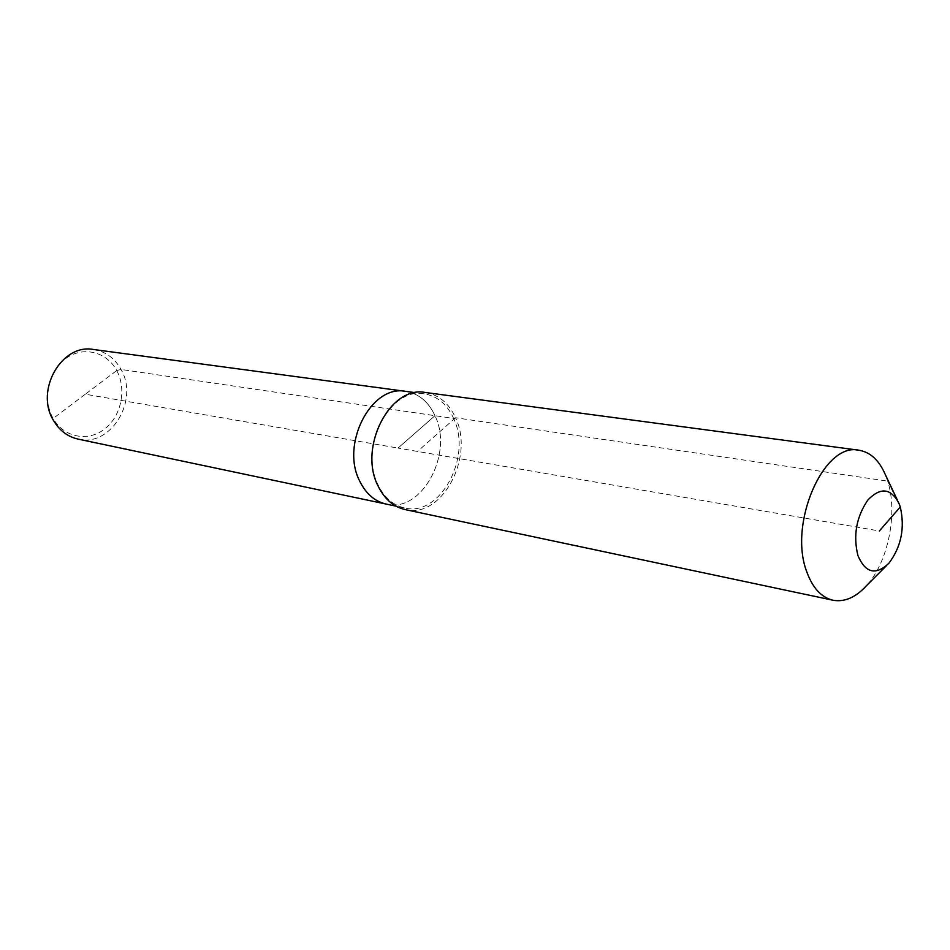 <?xml version="1.0" encoding="UTF-8"?>
<svg xmlns="http://www.w3.org/2000/svg" width="950" height="950" viewBox="0 0 950 950"><rect width="100%" height="100%" fill="white"/><g stroke="black" fill="none" stroke-linecap="round" stroke-linejoin="round"><path stroke-width="0.71" stroke-dasharray="4.75 3.56" d="M93.468 349.481C105.462 351.429 114.653 358.091 121.018 369.455C139.341 400.282 110.77 447.509 78.031 439.09M116.719 370.536C126.896 389.203 121.279 416.302 104.548 429.079C87.982 442.13 63.804 437.511 53.141 418.463C42.228 399.606 48.189 371.141 65.645 358.577C82.947 345.717 106.804 351.69 116.719 370.536L121.018 369.455L434.981 415.696C453.839 453.661 421.693 513.356 386.246 504.082C421.693 513.356 453.839 453.661 434.981 415.696L398.038 448.079L85.31 394.214L116.719 370.536M425.398 392.492C438.781 394.737 448.827 403.156 455.537 417.751L453.613 418.439C472.459 456.819 440.147 517.263 404.605 507.953C393.253 505.341 384.453 497.741 378.219 485.153C358.387 447.664 389.797 386.674 424.258 393.846C437.285 396.031 447.07 404.225 453.613 418.439L434.981 415.696C428.426 401.636 418.653 393.526 405.662 391.353C418.653 393.526 428.426 401.636 434.981 415.696L398.038 448.079L879.332 530.967M885.495 475.036L887.68 481.128L455.537 417.751C474.858 457.164 441.691 519.187 405.223 509.604M900.291 506.968L887.68 481.128C898.094 513.095 888.143 562.269 866.424 585.746M85.31 394.214L53.141 418.463M455.537 417.751L417.501 451.428M404.605 507.953L395.96 506.136M888.867 563.279L886.314 565.832M899.127 503.714L897.572 500.46M424.258 393.846L415.506 392.671"/><path stroke-width="1.43" d="M395.96 506.136L78.031 439.09C67.604 436.715 59.411 430.492 53.473 420.434C34.687 390.486 61.762 343.306 93.468 349.481L405.662 391.353C371.296 384.228 340.076 444.434 359.896 481.508C340.076 444.434 371.296 384.228 405.662 391.353L415.506 392.671M386.246 504.082C374.918 501.481 366.142 493.952 359.896 481.508C366.142 493.952 374.918 501.481 386.246 504.082M886.314 565.832L866.424 585.746C855.689 597.467 844.562 602.288 833.008 600.234L405.223 509.604C393.597 506.92 384.584 499.13 378.195 486.234C357.841 447.771 390.058 385.166 425.398 392.492L858.847 450.205C870.426 452.129 879.296 460.406 885.495 475.036L897.572 500.46M833.008 600.234C821.453 597.514 812.725 588.097 806.847 571.995C787.977 523.842 823.816 441.988 858.847 450.205M900.291 506.968C905.053 528.034 901.241 546.808 888.867 563.279C875.734 575.641 865.414 573.052 857.898 555.536C853.029 535.372 856.366 516.847 867.92 499.938C880.674 486.875 891.076 488.134 899.127 503.714L900.291 506.968L879.332 530.967"/></g></svg>
